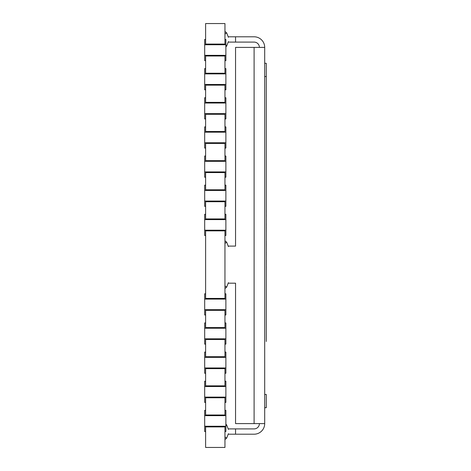 <?xml version="1.0" encoding="UTF-8"?>
<svg xmlns="http://www.w3.org/2000/svg" width="471" height="471" viewBox="0 0 471 471"><rect width="100%" height="100%" fill="white"/><g stroke="black" fill="none" stroke-linecap="round" stroke-linejoin="round"><path stroke-width="0.71" d="M204.685 44.745L225.88 44.745L225.88 39.446L224.955 39.446L224.955 44.08L205.615 44.08L205.615 39.446L204.685 39.446L204.685 55.343L225.88 55.343L225.88 60.641L224.955 60.641L224.955 56.002L205.615 56.002L205.615 60.641L204.685 60.641L204.685 55.343M225.88 44.745L225.88 55.343M204.685 73.888L225.88 73.888L225.88 68.589L224.955 68.589L224.955 73.223L205.615 73.223L205.615 68.589L204.685 68.589L204.685 84.486L225.88 84.486L225.88 89.784L224.955 89.784L224.955 85.145L205.615 85.145L205.615 89.784L204.685 89.784L204.685 84.486M225.88 73.888L225.88 84.486M204.685 103.031L225.88 103.031L225.88 97.733L224.955 97.733L224.955 102.366L205.615 102.366L205.615 97.733L204.685 97.733L204.685 113.629L225.88 113.629L225.88 118.927L224.955 118.927L224.955 114.288L205.615 114.288L205.615 118.927L204.685 118.927L204.685 113.629M225.88 103.031L225.88 113.629M204.685 132.174L225.88 132.174L225.88 126.876L224.955 126.876L224.955 131.509L205.615 131.509L205.615 126.876L204.685 126.876L204.685 142.772L225.88 142.772L225.88 148.071L224.955 148.071L224.955 143.431L205.615 143.431L205.615 148.071L204.685 148.071L204.685 142.772M225.88 132.174L225.88 142.772M204.685 161.317L225.88 161.317L225.88 156.019L224.955 156.019L224.955 160.652L205.615 160.652L205.615 156.019L204.685 156.019L204.685 171.915L225.88 171.915L225.88 177.214L224.955 177.214L224.955 172.574L205.615 172.574L205.615 177.214L204.685 177.214L204.685 171.915M225.88 161.317L225.88 171.915M204.685 190.461L225.88 190.461L225.88 185.162L224.955 185.162L224.955 189.795L205.615 189.795L205.615 185.162L204.685 185.162L204.685 201.058L225.88 201.058L225.88 206.357L224.955 206.357L224.955 201.718L205.615 201.718L205.615 206.357L204.685 206.357L204.685 201.058M225.88 190.461L225.88 201.058M204.685 219.604L225.88 219.604L225.88 214.305L224.955 214.305L224.955 218.938L205.615 218.938L205.615 214.305L204.685 214.305L204.685 230.201L225.88 230.201L225.88 235.5L224.955 235.5L224.955 230.861L205.615 230.861L205.615 235.5L204.685 235.5L204.685 230.201M225.88 219.604L225.88 230.201M204.685 299.085L225.88 299.085L225.88 293.786L224.955 293.786L224.955 298.42L205.615 298.42L205.615 293.786L204.685 293.786L204.685 309.683L225.88 309.683L225.88 314.981L224.955 314.981L224.955 310.342L205.615 310.342L205.615 314.981L204.685 314.981L204.685 309.683M225.88 299.085L225.88 309.683M204.685 328.228L225.88 328.228L225.88 322.929L224.955 322.929L224.955 327.563L205.615 327.563L205.615 322.929L204.685 322.929L204.685 338.826L225.88 338.826L225.88 344.124L224.955 344.124L224.955 339.485L205.615 339.485L205.615 344.124L204.685 344.124L204.685 338.826M225.88 328.228L225.88 338.826M224.955 356.712L205.615 356.712M205.615 368.628L205.615 373.267L204.685 373.267L204.685 367.969L225.88 367.969L225.88 373.267L224.955 373.267L224.955 368.628L205.615 368.628M204.685 367.969L204.685 352.072L205.615 352.072L205.615 356.706L205.615 339.491L224.955 339.491L224.955 356.706L205.615 356.706M204.685 357.371L225.88 357.371L225.88 367.969M224.955 356.706L224.955 352.072L225.88 352.072L225.88 357.371M204.685 386.514L225.88 386.514L225.88 381.216L224.955 381.216L224.955 385.849L205.615 385.849L205.615 381.216L204.685 381.216L204.685 397.112L225.88 397.112L225.88 402.411L224.955 402.411L224.955 397.771L205.615 397.771L205.615 402.411L204.685 402.411L204.685 397.112M225.88 386.514L225.88 397.112M224.955 414.992L205.615 414.992L224.955 414.992M205.615 426.914L205.615 431.554L204.685 431.554L204.685 426.255L225.88 426.255L225.88 431.554L224.955 431.554L224.955 426.914L205.615 426.914L205.615 447.45L224.955 447.45L224.955 426.914L205.615 426.914M204.685 426.255L204.685 410.359L205.615 410.359L205.615 414.998L205.615 397.777L224.955 397.777L224.955 414.998L224.955 410.359L225.88 410.359L225.88 426.255M204.685 415.657L225.88 415.657M224.955 368.634L205.615 368.634L205.615 385.849L224.955 385.849L224.955 368.634M224.955 310.348L205.615 310.348L205.615 327.563L224.955 327.563L224.955 310.348M224.955 230.867L205.615 230.867L205.615 298.42L224.955 298.42L224.955 230.867M224.955 201.723L205.615 201.723L205.615 218.938L224.955 218.938L224.955 201.723M224.955 172.58L205.615 172.58L205.615 189.795L224.955 189.795L224.955 172.58M224.955 143.437L205.615 143.437L205.615 160.652L224.955 160.652L224.955 143.437M224.955 114.294L205.615 114.294L205.615 131.509L224.955 131.509L224.955 114.294M224.955 85.151L205.615 85.151L205.615 102.366L224.955 102.366L224.955 85.151M224.955 56.008L205.615 56.008L205.615 73.223L224.955 73.223L224.955 56.008M224.955 23.55L224.955 44.08L205.615 44.08L205.615 23.55L224.955 23.55M225.88 425.643L226.651 424.93L225.88 424.218M224.955 439.502L226.651 438.177L224.955 436.853M224.955 34.148L226.651 32.823L224.955 31.498M225.88 46.782L226.651 46.07L225.88 45.357M224.955 243.448L226.651 242.123L224.955 240.799M224.955 288.488L226.651 287.163L224.955 285.838M228.4 429.417L226.651 424.93M228.4 433.691L226.651 438.177M228.4 282.677L226.651 287.163M226.651 242.123L228.4 246.61M226.651 46.07L228.4 41.583M226.651 32.823L228.4 37.309M228.382 246.097L235.553 246.097L235.553 47.394L264.696 47.394L264.696 423.606L235.553 423.606L235.553 283.189L228.382 283.189M259.397 47.394A5.299 5.299 0 0 0 254.099 42.096L235.553 42.096L235.553 36.797L254.099 36.797A10.598 10.598 0 0 1 264.696 47.394M228.382 36.797L235.553 36.797M228.382 42.096L235.553 42.096M264.696 423.606A10.598 10.598 0 0 1 254.099 434.203L235.553 434.203L235.553 428.904L254.099 428.904A5.299 5.299 0 0 0 259.397 423.606M235.553 434.203L228.382 434.203M235.553 428.904L228.382 428.904M264.696 63.291L266.286 63.291L266.286 161.282M266.286 162.236L266.286 179.792M266.286 181.406L266.286 203.708M266.286 285.838L266.286 325.579M264.696 76.537L266.286 76.537L266.286 341.475M264.696 394.462L266.286 394.462L266.286 407.709L264.696 407.709M266.286 206.11L266.286 204.502M266.286 210.296L266.286 208.865M266.315 210.296L266.286 214.717M266.315 214.717L266.286 219.198M266.315 219.198L266.286 220.575M266.286 223.56L266.286 221.953M266.315 223.56L266.286 227.116M266.315 227.116L266.286 230.449M266.315 230.449L266.286 232.285M266.286 241.47L266.286 239.863M266.315 241.47L266.286 243.336M266.315 243.336L266.286 252.197M266.315 252.197L266.286 254.099M266.315 254.099L266.286 255.706M266.286 260.086L266.286 257.772M266.315 260.086L266.286 266.439M266.315 266.439L266.286 271.779M254.099 423.606L254.099 47.394"/></g></svg>

